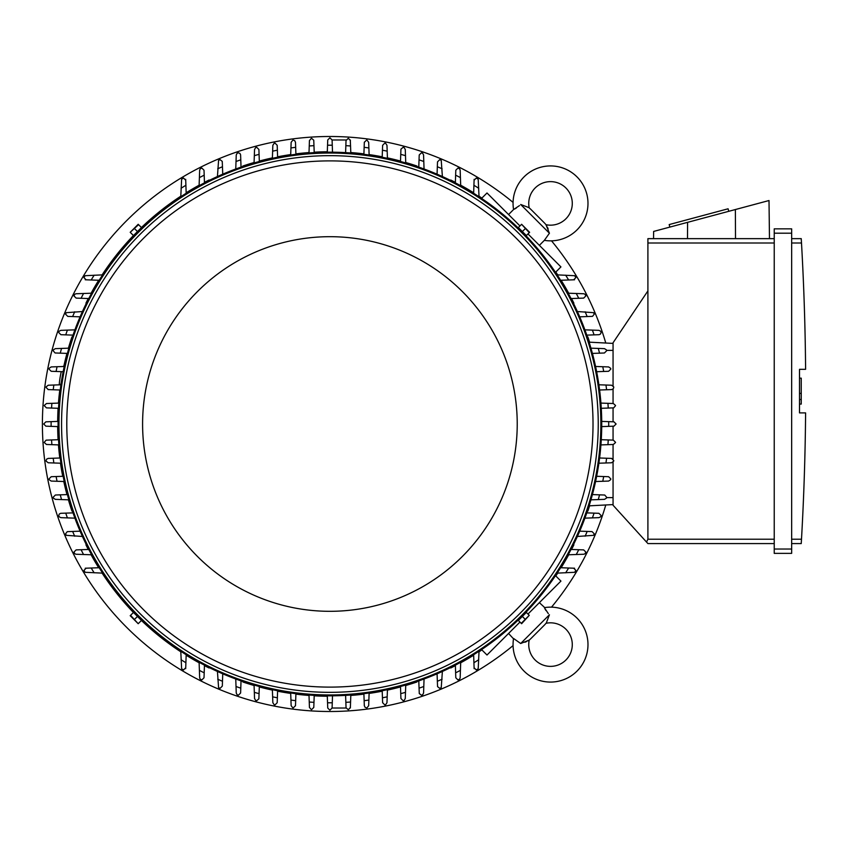 <?xml version="1.0" encoding="UTF-8"?>
<svg xmlns="http://www.w3.org/2000/svg" width="848" height="848" viewBox="0 0 848 848"><rect width="100%" height="100%" fill="white"/><g stroke="black" fill="none" stroke-linecap="round" stroke-linejoin="round"><path stroke-width="1.27" d="M529.216 640.081A22.652 22.652 0 0 0 531.113 638.374L544.278 625.209A22.652 22.652 0 0 0 545.985 623.301A21.783 21.783 0 0 1 565.913 660.009A21.783 21.783 0 0 1 529.216 640.081L520.683 643.515L513.559 638.459A37.46 37.46 0 0 0 513.506 638.83A37.46 37.46 0 0 0 577.011 671.097A37.46 37.46 0 0 0 544.363 607.656L548.327 613.613M520.683 643.515L549.419 614.779L546.441 622.623M545.921 610.486L544.946 608.832M524.912 642.254L526.619 641.554M527.965 640.865L528.527 640.537M513.506 638.83L508.567 633.456M539.37 602.652L544.734 607.592M555.493 575.654L560.931 581.092L527.965 614.058M519.962 622.061L486.996 655.016L481.569 649.589M573.873 544.861L573.873 544.861A272.261 272.261 0 0 1 571.531 549.462M450.765 667.97L450.765 667.97A272.261 272.261 0 0 0 455.376 665.627M460.687 662.797A272.261 272.261 0 0 0 473.65 655.218M479.014 651.805A272.261 272.261 0 0 0 481.876 649.897M555.8 575.972A272.261 272.261 0 0 0 557.708 573.11M561.122 567.747A272.261 272.261 0 0 0 568.701 554.772M587.876 511.047L587.876 511.047A272.261 272.261 0 0 0 589.583 505.821M416.962 681.972L416.962 681.972A272.261 272.261 0 0 1 405.726 685.491M513.061 202.386A287.504 287.504 0 0 0 42.4 424A287.504 287.504 0 0 0 513.061 645.614M551.518 607.157A287.504 287.504 0 0 0 605.779 504.973M605.779 343.027A287.504 287.504 0 0 0 551.518 240.843M416.962 166.028L416.962 166.028A272.261 272.261 0 0 0 405.726 162.509M400.51 161.056A272.261 272.261 0 0 0 387.419 157.887M382.215 156.806A272.261 272.261 0 0 0 369.103 154.58M363.919 153.87A272.261 272.261 0 0 0 350.807 152.545M327.317 151.75A272.261 272.261 0 0 0 314.195 152.195M309.011 152.545A272.261 272.261 0 0 0 295.899 153.87M290.705 154.58A272.261 272.261 0 0 0 277.603 156.806M272.399 157.887A272.261 272.261 0 0 0 259.308 161.056M254.082 162.509A272.261 272.261 0 0 0 242.857 166.028L242.857 166.028M450.765 180.03L450.765 180.03A272.261 272.261 0 0 1 455.376 182.373M573.873 303.139L573.873 303.139A272.261 272.261 0 0 0 571.531 298.538M568.701 293.228A272.261 272.261 0 0 0 561.122 280.253M557.708 274.89A272.261 272.261 0 0 0 555.8 272.028M481.876 198.103A272.261 272.261 0 0 0 479.014 196.195M473.65 192.782A272.261 272.261 0 0 0 460.687 185.203M587.876 336.953L587.876 336.953A272.261 272.261 0 0 1 589.583 342.179M242.857 681.972L242.857 681.972A272.261 272.261 0 0 0 254.082 685.491M259.308 686.944A272.261 272.261 0 0 0 272.399 690.113M277.603 691.194A272.261 272.261 0 0 0 290.705 693.42M295.899 694.13A272.261 272.261 0 0 0 309.011 695.455M314.195 695.805A272.261 272.261 0 0 0 327.317 696.25M350.807 695.455A272.261 272.261 0 0 0 363.919 694.13M369.103 693.42A272.261 272.261 0 0 0 382.215 691.194M387.419 690.113A272.261 272.261 0 0 0 400.51 686.944M209.053 667.97L209.053 667.97A272.261 272.261 0 0 1 204.442 665.627M85.945 544.861L85.945 544.861A272.261 272.261 0 0 0 88.277 549.462M91.107 554.772A272.261 272.261 0 0 0 98.686 567.747M102.11 573.11A272.261 272.261 0 0 0 133.422 612.468M141.436 620.482A272.261 272.261 0 0 0 180.804 651.805M186.157 655.218A272.261 272.261 0 0 0 199.132 662.797M71.942 511.047L71.942 511.047A272.261 272.261 0 0 1 68.412 499.822M57.664 426.597A272.261 272.261 0 0 0 58.099 439.709M58.448 444.893A272.261 272.261 0 0 0 59.784 458.005M60.484 463.199A272.261 272.261 0 0 0 62.72 476.3M63.791 481.505A272.261 272.261 0 0 0 66.96 494.596M71.942 336.953L71.942 336.953A272.261 272.261 0 0 0 68.412 348.178M66.96 353.404A272.261 272.261 0 0 0 63.791 366.463M59.784 389.995A272.261 272.261 0 0 0 58.448 403.107M58.099 408.291A272.261 272.261 0 0 0 57.664 421.403M85.945 303.139L85.945 303.139A272.261 272.261 0 0 1 88.277 298.538M209.053 180.03L209.053 180.03A272.261 272.261 0 0 0 204.442 182.373M199.132 185.203A272.261 272.261 0 0 0 186.157 192.782M180.804 196.195A272.261 272.261 0 0 0 141.436 227.518M133.422 235.532A272.261 272.261 0 0 0 102.11 274.89M98.686 280.253A272.261 272.261 0 0 0 91.107 293.228M601.72 421.392L613.931 421.827L616.104 424L613.931 426.173L601.72 426.608M608.694 421.636A278.791 278.791 0 0 1 608.694 426.364M600.925 403.086L613.348 403.521L615.5 405.429A286.2 286.2 0 0 1 615.521 405.704L613.698 407.856L601.274 408.301M607.931 403.341A278.791 278.791 0 0 1 608.249 408.058M598.889 384.78L611.578 385.225L613.687 386.847A286.2 286.2 0 0 1 613.761 387.409L613.242 388.819L611.578 389.582M611.747 389.582L606.214 389.773M605.96 385.034A278.791 278.791 0 0 1 606.596 389.762L599.6 390.006M595.572 366.474L608.62 366.93L610.634 368.286A286.2 286.2 0 0 1 610.793 369.113L608.62 371.286L596.653 371.71M602.758 366.728A278.791 278.791 0 0 1 603.702 371.466M604.412 348.634L606.299 349.736A286.2 286.2 0 0 1 606.596 350.818L604.412 352.991L592.413 353.415M590.939 348.168L598.264 348.422A278.791 278.791 0 0 1 599.557 353.171M597.278 348.39L604.465 348.645M598.911 330.338L600.638 331.197A286.2 286.2 0 0 1 601.094 332.522L600.501 334.017L599.112 334.695L586.795 335.13M584.908 329.851L592.413 330.116A278.791 278.791 0 0 1 594.066 334.865M592.37 330.116L599.006 330.349M577.371 311.534L593.568 312.668A286.2 286.2 0 0 1 594.215 314.226L592.529 316.346L579.714 316.834M585.131 311.799A278.791 278.791 0 0 1 587.176 316.569M583.678 293.747L584.972 294.182A286.2 286.2 0 0 1 585.851 295.931L583.678 298.104L571.054 298.549M568.192 293.207L576.269 293.493A278.791 278.791 0 0 1 578.749 298.284M575.591 293.461L583.795 293.758M557.178 274.869L574.69 275.706A286.2 286.2 0 0 1 575.845 277.635L573.672 279.808M574.573 279.776L567.694 280.02M565.658 275.176A278.791 278.791 0 0 1 568.626 279.988L560.623 280.275M481.569 198.411L486.996 192.984L519.962 225.939M527.965 233.942L560.931 266.908L555.493 272.346M545.985 224.699A22.652 22.652 0 0 0 544.278 222.791L531.113 209.626A22.652 22.652 0 0 0 529.216 207.919A21.783 21.783 0 0 1 565.913 187.991A21.783 21.783 0 0 1 545.985 224.699L549.419 233.221L544.363 240.344L539.37 245.348M549.419 233.221L520.683 204.485L528.527 207.463M508.567 214.544L513.559 209.541L519.517 205.576M548.158 228.992L547.458 227.285M546.769 225.939L546.441 225.377M544.734 240.408L544.363 240.344A37.46 37.46 0 0 0 577.011 176.903A37.46 37.46 0 0 0 513.506 209.17A37.46 37.46 0 0 0 513.559 209.541L513.506 209.17M516.39 207.983L514.747 208.958M613.062 343.408L589.116 342.157L613.062 343.408M613.062 385.808L613.062 342.762L647.904 290.917L647.904 539.222L646.526 542.063L647.904 543.579L774.235 543.579L647.904 543.579M647.904 238.648L774.235 238.648L647.904 238.648L647.904 290.917M653.543 238.648L653.628 231.44L769.009 200.531L769.475 238.648M728.761 211.311L728.082 208.788L669.178 224.572L669.856 227.094M687.58 222.346L687.495 238.648M735.375 209.541L735.513 238.648M774.235 549.027L774.235 553.373L791.661 553.373L791.661 228.843L774.235 228.843L774.235 549.027L791.661 549.027M774.235 228.843L791.661 228.843M801.54 243.842L801.243 238.723M791.661 539.222L801.498 539.222A2613.695 2613.695 0 0 0 805.6 412.891L799.505 412.891L799.505 369.325L805.6 369.325A2613.695 2613.695 0 0 0 801.498 243.005L791.661 243.005M799.505 378.155L801.243 378.155L801.243 393.398L799.505 393.398M799.505 404.072L801.243 404.072L801.243 393.398M801.243 399.493L799.505 399.493M801.54 538.385L801.243 543.494L801.54 538.385M791.661 238.648L801.243 238.648L791.661 238.648M791.661 543.579L801.243 543.579L791.661 543.579M774.235 553.373L791.661 553.373M613.062 462.192L613.062 505.238L646.526 542.063M613.062 389.009L613.062 403.521M613.062 407.888L613.062 421.795M613.062 426.205L613.062 440.112M613.062 444.479L613.062 458.991M613.062 504.592L589.116 505.843L613.062 504.592M350.818 695.021L350.383 707.433L348.486 709.596A286.2 286.2 0 0 1 348.199 709.617L346.058 707.794L345.602 695.371M350.383 707.433L350.298 708.027A2.173 2.173 0 0 0 350.341 707.836M350.574 702.027A278.791 278.791 0 0 1 345.846 702.335M346.101 708.027L332.087 708.027L329.904 710.2L327.731 708.027L327.296 695.816M332.511 695.816L332.268 702.78A278.791 278.791 0 0 1 327.54 702.78M332.268 702.78L332.087 708.027M314.216 695.371L313.792 707.433L311.608 709.617A286.2 286.2 0 0 1 311.333 709.596L309.435 707.433L309.001 695.021M313.972 702.335A278.791 278.791 0 0 1 309.244 702.027M58.883 444.914L46.47 444.479L44.308 442.571A286.2 286.2 0 0 1 44.297 442.296L46.121 440.144L58.533 439.699M51.876 444.659A278.791 278.791 0 0 1 51.569 439.942M58.099 426.608L45.887 426.173L43.704 424L45.887 421.827L58.099 421.392M51.124 426.364A278.791 278.791 0 0 1 51.124 421.636M58.533 408.301L46.47 407.877L44.297 405.704A286.2 286.2 0 0 1 44.308 405.429L46.47 403.521L58.883 403.086M51.569 408.058A278.791 278.791 0 0 1 51.876 403.341M61.257 371.647A10.452 1.092 -80 0 0 60.282 376.459A10.452 1.092 -80 0 0 59.254 384.844M60.621 384.791A10.452 1.092 -80 0 0 61.3 382.31M309.001 152.979L309.435 140.567L311.333 138.404A286.2 286.2 0 0 1 311.608 138.383L313.76 140.206L314.216 152.629M309.244 145.973A278.791 278.791 0 0 1 313.972 145.665M455.355 182.85L455.8 170.236L457.973 168.052A286.2 286.2 0 0 1 459.733 168.943L460.157 170.236M460.157 170.109L460.443 178.324M455.63 175.165A278.791 278.791 0 0 1 460.422 177.635L460.697 185.712M437.07 174.19L437.504 161.873L439.677 159.689A286.2 286.2 0 0 1 441.236 160.336L442.38 176.532M437.335 166.738A278.791 278.791 0 0 1 442.105 168.773M418.785 167.12L419.209 154.993L421.382 152.81A286.2 286.2 0 0 1 422.717 153.265L423.565 154.993M423.565 154.898L423.799 161.533M419.039 159.837A278.791 278.791 0 0 1 423.788 161.491L424.053 169.006M400.489 161.502L400.934 149.174L403.086 147.319A286.2 286.2 0 0 1 404.178 147.605L405.27 149.492M405.27 149.439L405.524 156.626M400.744 154.357A278.791 278.791 0 0 1 405.482 155.65L405.747 162.964M382.194 157.251L382.618 145.294L384.791 143.111A286.2 286.2 0 0 1 385.617 143.28L386.974 145.294L387.43 158.332M382.448 150.202A278.791 278.791 0 0 1 387.176 151.156M364.322 142.326L366.495 140.153A286.2 286.2 0 0 1 367.057 140.217L368.679 142.326L369.124 155.014M363.898 154.304L364.142 147.319A278.791 278.791 0 0 1 368.869 147.944M364.131 147.69L364.322 142.157M474.096 180.232L476.279 178.059A286.2 286.2 0 0 1 478.198 179.214L479.035 196.736M473.64 193.28L473.915 185.277A278.791 278.791 0 0 1 478.738 188.256M473.884 186.221L474.127 179.331M601.274 439.699L613.348 440.123L615.521 442.296A286.2 286.2 0 0 1 615.5 442.571L613.348 444.479L600.925 444.914M608.249 439.942A278.791 278.791 0 0 1 607.931 444.659M571.054 549.451L583.678 549.896L585.851 552.069A286.2 286.2 0 0 1 584.972 553.818L583.678 554.253M583.795 554.242L575.591 554.539M578.749 549.716A278.791 278.791 0 0 1 576.269 554.507L568.192 554.793M579.714 531.166L592.042 531.601L594.215 533.774A286.2 286.2 0 0 1 593.568 535.332L577.371 536.466M587.176 531.431A278.791 278.791 0 0 1 585.131 536.201M586.795 512.87L598.911 513.305L601.094 515.478A286.2 286.2 0 0 1 600.638 516.803L598.911 517.662M599.006 517.651L592.37 517.884M594.066 513.135A278.791 278.791 0 0 1 592.413 517.884L584.908 518.149M592.413 494.585L604.741 495.031L606.596 497.182A286.2 286.2 0 0 1 606.299 498.264L604.412 499.366M604.465 499.355L597.278 499.61M599.557 494.829A278.791 278.791 0 0 1 598.264 499.578L590.939 499.832M596.653 476.29L608.62 476.714L610.793 478.887A286.2 286.2 0 0 1 610.634 479.714L608.62 481.07L595.572 481.526M603.702 476.534A278.791 278.791 0 0 1 602.758 481.272M611.578 458.418L613.761 460.591A286.2 286.2 0 0 1 613.687 461.153L611.578 462.775L598.889 463.22M599.6 457.994L606.596 458.238A278.791 278.791 0 0 1 605.96 462.966M606.214 458.227L611.747 458.418M573.672 568.192L575.845 570.365A286.2 286.2 0 0 1 574.69 572.294L557.178 573.131M560.623 567.725L568.626 568.012A278.791 278.791 0 0 1 565.658 572.824M567.694 567.98L574.573 568.224M479.035 651.264L478.198 668.786A286.2 286.2 0 0 1 476.279 669.941L474.096 667.768M474.127 668.669L473.884 661.779M478.738 659.744A278.791 278.791 0 0 1 473.915 662.723L473.64 654.72M369.124 692.986L368.679 705.674L367.057 707.783A286.2 286.2 0 0 1 366.495 707.847L365.085 707.338L364.322 705.674M364.322 705.843L364.131 700.31M368.869 700.056A278.791 278.791 0 0 1 364.142 700.681L363.898 693.696M387.43 689.668L386.974 702.706L385.617 704.72A286.2 286.2 0 0 1 384.791 704.889L382.618 702.706L382.194 690.749M387.176 696.844A278.791 278.791 0 0 1 382.448 697.798M405.27 698.508L404.178 700.395A286.2 286.2 0 0 1 403.086 700.681L400.913 698.508L400.489 686.498M405.747 685.036L405.482 692.35A278.791 278.791 0 0 1 400.744 693.643M405.524 691.374L405.27 698.561M423.565 693.007L422.717 694.735A286.2 286.2 0 0 1 421.382 695.19L419.272 693.537L418.785 680.88M424.053 678.994L423.788 686.509A278.791 278.791 0 0 1 419.039 688.163M423.799 686.467L423.565 693.102M442.38 671.468L441.236 687.664A286.2 286.2 0 0 1 439.677 688.311L437.557 686.626L437.07 673.81M442.105 679.227A278.791 278.791 0 0 1 437.335 681.262M460.157 677.764L459.733 679.057A286.2 286.2 0 0 1 457.973 679.948L455.8 677.764L455.355 665.15M460.697 662.288L460.422 670.365A278.791 278.791 0 0 1 455.63 672.835M460.443 669.676L460.157 677.891M60.929 463.22L48.23 462.775L46.131 461.153A286.2 286.2 0 0 1 46.057 460.591L46.576 459.181L48.23 458.418M48.06 458.418L53.594 458.227M53.848 462.966A278.791 278.791 0 0 1 53.223 458.238L60.219 457.994M64.236 481.526L51.198 481.07L49.184 479.714A286.2 286.2 0 0 1 49.014 478.887L51.198 476.714L63.155 476.29M57.06 481.272A278.791 278.791 0 0 1 56.106 476.534M55.396 499.366L53.509 498.264A286.2 286.2 0 0 1 53.223 497.182L55.396 495.009L67.405 494.585M68.879 499.832L61.554 499.578A278.791 278.791 0 0 1 60.261 494.829M62.54 499.61L55.343 499.355M60.897 517.662L59.169 516.803A286.2 286.2 0 0 1 58.724 515.478L59.318 513.983L60.706 513.305L73.023 512.87M74.91 518.149L67.395 517.884A278.791 278.791 0 0 1 65.741 513.135M67.437 517.884L60.802 517.651M82.436 536.466L66.25 535.332A286.2 286.2 0 0 1 65.593 533.774L67.278 531.654L80.094 531.166M74.688 536.201A278.791 278.791 0 0 1 72.642 531.431M76.14 554.253L74.847 553.818A286.2 286.2 0 0 1 73.956 552.069L76.14 549.896L88.764 549.451M91.616 554.793L83.549 554.507A278.791 278.791 0 0 1 81.069 549.716M84.228 554.539L76.013 554.242M102.64 573.131L85.118 572.294A286.2 286.2 0 0 1 83.963 570.365L86.146 568.192M85.235 568.224L92.125 567.98M94.16 572.824A278.791 278.791 0 0 1 91.192 568.012L99.195 567.725M185.723 667.768L183.539 669.941A286.2 286.2 0 0 1 181.62 668.786L180.783 651.264M186.178 654.72L185.892 662.723A278.791 278.791 0 0 1 181.08 659.744M185.924 661.779L185.691 668.669M204.463 665.15L204.018 677.764L201.835 679.948A286.2 286.2 0 0 1 200.086 679.057L199.662 677.764M199.662 677.891L199.375 669.676M204.188 672.835A278.791 278.791 0 0 1 199.397 670.365L199.11 662.288M222.748 673.81L222.314 686.127L220.13 688.311A286.2 286.2 0 0 1 218.583 687.664L217.438 671.468M222.483 681.262A278.791 278.791 0 0 1 217.713 679.227M241.033 680.88L240.609 693.007L238.426 695.19A286.2 286.2 0 0 1 237.101 694.735L236.253 693.007M236.253 693.102L236.02 686.467M240.779 688.163A278.791 278.791 0 0 1 236.02 686.509L235.755 678.994M259.329 686.498L258.873 698.826L256.721 700.681A286.2 286.2 0 0 1 255.64 700.395L254.548 698.508M254.548 698.561L254.294 691.374M259.075 693.643A278.791 278.791 0 0 1 254.326 692.35L254.071 685.036M277.614 690.749L277.201 702.706L275.017 704.889A286.2 286.2 0 0 1 274.19 704.72L272.844 702.706L272.378 689.668M277.37 697.798A278.791 278.791 0 0 1 272.632 696.844M295.496 705.674L293.313 707.847A286.2 286.2 0 0 1 292.761 707.783L291.14 705.674L290.694 692.986M295.91 693.696L295.666 700.681A278.791 278.791 0 0 1 290.938 700.056M295.687 700.31L295.486 705.843M290.694 155.014L291.14 142.326L292.761 140.217A286.2 286.2 0 0 1 293.313 140.153L294.722 140.662L295.496 142.326M295.486 142.157L295.687 147.69M290.938 147.944A278.791 278.791 0 0 1 295.666 147.319L295.91 154.304M272.378 158.332L272.844 145.294L274.19 143.28A286.2 286.2 0 0 1 275.017 143.111L277.201 145.294L277.614 157.251M272.632 151.156A278.791 278.791 0 0 1 277.37 150.202M254.548 149.492L255.64 147.605A286.2 286.2 0 0 1 256.721 147.319L258.905 149.492L259.329 161.502M254.071 162.964L254.326 155.65A278.791 278.791 0 0 1 259.075 154.357M254.294 156.626L254.548 149.439M236.253 154.993L237.101 153.265A286.2 286.2 0 0 1 238.426 152.81L239.92 153.403L240.599 154.792L241.033 167.12M235.755 169.006L236.02 161.491A278.791 278.791 0 0 1 240.779 159.837M236.02 161.533L236.253 154.898M217.438 176.532L218.583 160.336A286.2 286.2 0 0 1 220.13 159.689L222.25 161.374L222.748 174.19M217.713 168.773A278.791 278.791 0 0 1 222.483 166.738M199.662 170.236L200.086 168.943A286.2 286.2 0 0 1 201.835 168.052L204.018 170.236L204.463 182.85M199.11 185.712L199.397 177.635A278.791 278.791 0 0 1 204.188 175.165M199.375 178.324L199.662 170.109M180.783 196.736L181.62 179.214A286.2 286.2 0 0 1 183.539 178.059L185.723 180.232M185.691 179.331L185.924 186.221M181.08 188.256A278.791 278.791 0 0 1 185.892 185.277L186.178 193.28M86.146 279.808L83.963 277.635A286.2 286.2 0 0 1 85.118 275.706L102.64 274.869M99.195 280.275L91.192 279.988A278.791 278.791 0 0 1 94.16 275.176M92.125 280.02L85.235 279.776M88.764 298.549L76.14 298.104L73.956 295.931A286.2 286.2 0 0 1 74.847 294.182L76.14 293.747M76.013 293.758L84.228 293.461M81.069 298.284A278.791 278.791 0 0 1 83.549 293.493L91.616 293.207M80.094 316.834L67.776 316.399L65.593 314.226A286.2 286.2 0 0 1 66.25 312.668L82.436 311.534M72.642 316.569A278.791 278.791 0 0 1 74.688 311.799M73.023 335.13L60.897 334.695L58.724 332.522A286.2 286.2 0 0 1 59.169 331.197L60.897 330.338M60.802 330.349L74.91 329.851M65.741 334.865A278.791 278.791 0 0 1 67.395 330.116M67.405 353.415L55.078 352.969L53.223 350.818A286.2 286.2 0 0 1 53.509 349.736L55.396 348.634M55.343 348.645L62.54 348.39M60.261 353.171A278.791 278.791 0 0 1 61.554 348.422L68.879 348.168M63.155 371.71L51.198 371.286L49.014 369.113A286.2 286.2 0 0 1 49.184 368.286L51.198 366.93L64.236 366.474M56.106 371.466A278.791 278.791 0 0 1 57.06 366.728M48.23 389.582L46.057 387.409A286.2 286.2 0 0 1 46.131 386.847L48.23 385.225L60.929 384.78M60.219 390.006L53.223 389.762A278.791 278.791 0 0 1 53.848 385.034M53.594 389.773L48.06 389.582M345.602 152.629L346.026 140.567L348.199 138.383A286.2 286.2 0 0 1 348.486 138.404L350.383 140.567A2.173 2.173 0 0 0 350.298 139.984L350.818 152.979M327.296 152.184L327.731 139.973L329.904 137.8L332.087 139.973L332.511 152.184M327.54 145.22A278.791 278.791 0 0 1 332.268 145.22M345.846 145.665A278.791 278.791 0 0 1 350.574 145.973M141.001 228.027L133.931 235.097M525.877 235.097L518.817 228.027M601.73 424A271.826 271.826 0 0 0 329.904 152.174A271.826 271.826 0 0 0 58.077 424A271.826 271.826 0 0 0 329.904 695.826A271.826 271.826 0 0 0 601.73 424A271.826 271.826 0 0 0 329.904 152.174A271.826 271.826 0 0 0 58.077 424M598.243 424A268.339 268.339 0 0 0 329.904 155.661A268.339 268.339 0 0 0 61.565 424A268.339 268.339 0 0 0 329.904 692.339A268.339 268.339 0 0 0 598.243 424M593.017 424A263.113 263.113 0 0 0 329.904 160.887A263.113 263.113 0 0 0 66.791 424A263.113 263.113 0 0 0 329.904 687.113A263.113 263.113 0 0 0 593.017 424M517.227 424A187.313 187.313 0 0 0 329.904 236.687A187.313 187.313 0 0 0 142.591 424A187.313 187.313 0 0 0 329.904 611.313A187.313 187.313 0 0 0 517.227 424M130.56 232.659L133.465 235.564L141.468 227.561L138.203 224.285L130.2 232.299L138.563 224.646M137.471 231.557L134.556 228.653M521.255 224.646L518.34 227.561L526.354 235.564L529.618 232.299L521.605 224.285L529.258 232.659M522.347 231.557L525.251 228.653M133.931 612.903L141.001 619.973M518.817 619.973L525.877 612.903M529.258 615.341L526.354 612.436L518.34 620.439L521.605 623.715L529.258 615.341L521.255 623.354M522.347 616.443L525.251 619.347M138.563 623.354L141.468 620.439L133.465 612.436L130.2 615.701L138.203 623.715L130.56 615.341M137.471 616.443L134.556 619.347M332.087 139.973L346.101 139.973A2.173 2.173 0 0 0 346.026 140.567M647.904 243.005L774.235 243.005M774.235 233.2L791.661 233.2M647.904 539.222L774.235 539.222M613.062 350.383L606.479 350.383M613.062 497.617L606.479 497.617M600.861 424A270.957 270.957 0 0 0 329.904 153.043A270.957 270.957 0 0 0 58.957 424A270.957 270.957 0 0 0 329.904 694.957A270.957 270.957 0 0 0 600.861 424M531.113 638.374L544.278 625.209M63.939 366.484L63.176 366.347"/></g></svg>
